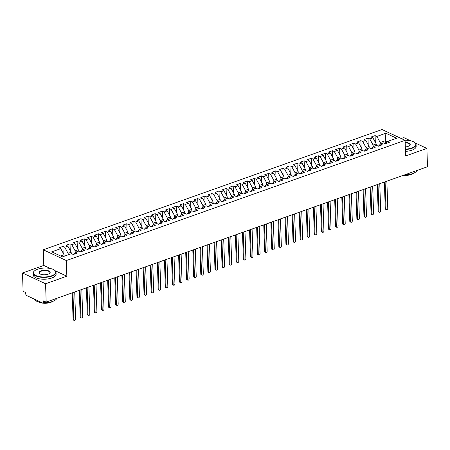 <?xml version="1.0" encoding="UTF-8"?>
<svg xmlns="http://www.w3.org/2000/svg" width="450" height="450" viewBox="0 0 450 450"><rect width="100%" height="100%" fill="white"/><g stroke="black" fill="none" stroke-linecap="round" stroke-linejoin="round"><path stroke-width="0.67" d="M50.344 268.498L43.785 265.433L22.5 272.987L23.107 291.319L25.701 292.534L25.746 293.873A1.373 0.782 -109.5 0 0 26.651 295.532L42.801 303.075A1.373 0.782 -109.5 0 0 43.217 303.114A1.373 0.782 -109.5 0 0 43.622 302.226L43.577 300.887L46.176 302.102L427.5 166.742L426.892 148.41L415.311 142.999M43.785 265.433L43.262 249.784L382.022 129.532L405.09 140.316L66.33 260.561L43.262 249.784M410.389 140.698L403.824 137.632L401.282 138.532M387.602 141.446L385.436 143.685L389.391 142.284L387.602 141.446L396.613 138.251L385.886 133.239L376.881 136.434L375.092 135.602L371.115 137.008L372.904 137.846L369.782 138.954L367.999 138.116L364.022 139.528L365.811 140.366L362.689 141.469L360.9 140.636L356.929 142.048L358.718 142.881L355.596 143.989L353.807 143.156L349.836 144.562L351.624 145.401L348.502 146.509L346.714 145.671L342.743 147.083L344.526 147.921L341.404 149.029L339.621 148.191L335.644 149.602L337.433 150.435L334.311 151.543L332.522 150.711L328.551 152.117L330.339 152.955L327.218 154.063L325.429 153.225L321.457 154.637L323.246 155.475L320.124 156.583L318.336 155.745L314.364 157.157L316.147 157.989L313.026 159.097L311.243 158.265L307.266 159.677L309.054 160.509L305.933 161.618L304.144 160.785L300.173 162.191L301.961 163.029L298.839 164.138L297.051 163.299L293.079 164.711L294.868 165.544L291.746 166.652L289.957 165.819L285.986 167.231L287.769 168.064L284.653 169.172L282.864 168.339L278.887 169.746L280.676 170.584L277.554 171.692L275.766 170.854L271.794 172.266L273.583 173.104L270.461 174.212L268.673 173.374L264.701 174.786L266.49 175.618L263.368 176.726L261.579 175.894L257.608 177.3L259.397 178.138L256.275 179.246L254.486 178.408L250.509 179.82L252.298 180.658L249.176 181.766L247.393 180.928L243.416 182.34L245.205 183.172L242.083 184.281L240.294 183.448L236.323 184.854L238.112 185.692L234.99 186.801L233.201 185.963L229.23 187.374L231.019 188.213L227.897 189.321L226.108 188.482L222.137 189.894L223.92 190.727L220.798 191.835L219.015 191.002L215.038 192.414L216.827 193.247L213.705 194.355L211.916 193.523L207.945 194.929L209.734 195.767L206.612 196.875L204.823 196.037L200.852 197.449L202.641 198.287L199.519 199.395L197.73 198.557L193.759 199.969L195.542 200.801L192.42 201.909L190.637 201.077L186.66 202.483L188.449 203.321L185.327 204.429L183.538 203.591L179.567 205.003L181.356 205.841L178.234 206.949L176.445 206.111L172.474 207.523L174.263 208.356L171.141 209.464L169.352 208.631L165.381 210.037L167.164 210.876L164.047 211.984L162.259 211.146L158.282 212.558L160.071 213.396L156.949 214.504L155.166 213.666L151.189 215.078L152.977 215.91L149.856 217.018L148.067 216.186L144.096 217.597L145.884 218.43L142.763 219.538L140.974 218.706L137.002 220.112L138.791 220.95L135.669 222.058L133.881 221.22L129.909 222.632L131.692 223.464L128.571 224.572L126.788 223.74L122.811 225.152L124.599 225.984L121.478 227.093L119.689 226.26L115.718 227.666L117.506 228.504L114.384 229.612L112.596 228.774L108.624 230.186L110.413 231.024L107.291 232.132L105.502 231.294L101.531 232.706L103.314 233.539L100.192 234.647L98.409 233.814L94.433 235.221L96.221 236.059L93.099 237.167L91.311 236.329L87.339 237.741L89.128 238.579L86.006 239.687L84.218 238.849L80.246 240.261L82.035 241.093L78.913 242.201L77.124 241.369L73.153 242.781L74.936 243.613L71.814 244.721L70.031 243.883L66.054 245.295L67.843 246.133L64.721 247.241L62.932 246.403L58.961 247.815L60.75 248.648L64.074 254.734L60.576 255.977M385.419 143.696L383.631 142.858L380.509 143.966L378.343 146.205M359.224 151.521L357.058 153.759L361.012 152.359L359.224 151.521L362.346 150.412L364.134 151.251L368.106 149.839L366.322 149.001L369.444 147.893L371.228 148.731L375.204 147.319L373.416 146.486L376.537 145.378L378.326 146.211L382.298 144.804L380.509 143.966M357.041 153.765L355.252 152.933L352.131 154.041L349.965 156.279L348.159 155.453L345.037 156.561L342.872 158.794M349.948 156.285L353.919 154.873L352.131 154.041M330.846 161.595L328.68 163.834L332.634 162.428L330.846 161.595L333.968 160.487L335.756 161.319L339.728 159.913L337.944 159.075L341.066 157.967L342.849 158.805L346.826 157.393L345.037 156.561M328.663 163.839L326.874 163.007L323.752 164.115L321.587 166.354L319.781 165.521L316.659 166.629L314.494 168.868M321.57 166.359L325.541 164.947L323.752 164.115M295.374 174.184L293.209 176.422L297.163 175.022L295.374 174.184L298.496 173.076L300.285 173.914L304.256 172.502L302.473 171.669L305.589 170.561L307.378 171.394L311.355 169.987L309.566 169.149L312.688 168.041L314.471 168.879L318.448 167.468L316.659 166.629M293.192 176.434L291.403 175.596L288.281 176.704L286.116 178.942M266.996 184.258L264.831 186.497L268.785 185.096L266.996 184.258L270.118 183.15L271.907 183.988L275.878 182.576L274.095 181.738L277.217 180.63L279 181.468L282.977 180.056L281.188 179.224L284.31 178.116L286.099 178.948L290.07 177.542L288.281 176.704M264.814 186.502L263.025 185.67L259.903 186.778L257.738 189.017M238.618 194.333L236.453 196.571L240.407 195.165L238.618 194.333L241.74 193.224L243.529 194.057L247.5 192.651L245.717 191.812L248.839 190.704L250.622 191.542L254.599 190.131L252.81 189.298L255.932 188.19L257.721 189.023L261.692 187.611L259.903 186.778M236.436 196.577L234.647 195.744L231.525 196.852L229.359 199.091M181.868 214.481L179.702 216.72L183.651 215.314L181.868 214.481L184.984 213.373L186.773 214.206L190.749 212.794L188.961 211.961L192.083 210.853L193.871 211.686L197.843 210.279L196.054 209.441L199.176 208.333L200.964 209.171L204.936 207.759L203.147 206.921L206.269 205.813L208.058 206.651L212.029 205.239L210.24 204.407L213.362 203.299L215.151 204.131L219.122 202.725L217.339 201.887L220.461 200.779L222.244 201.617L226.221 200.205L224.432 199.367L227.554 198.259L229.343 199.097L233.314 197.685L231.525 196.852M179.679 216.726L177.891 215.888L174.769 216.996L172.603 219.234M153.489 224.55L151.324 226.789L155.273 225.388L153.489 224.55L156.611 223.442L158.394 224.28L162.371 222.868L160.583 222.036L163.704 220.928L165.493 221.76L169.464 220.348L167.676 219.516L170.797 218.407L172.586 219.24L176.558 217.834L174.769 216.996M151.301 226.8L149.513 225.962L146.391 227.07L144.225 229.309M125.111 234.624L122.946 236.863L126.894 235.463L125.111 234.624L128.233 233.516L130.016 234.354L133.993 232.942L132.204 232.104L135.326 230.996L137.115 231.834L141.086 230.422L139.297 229.59L142.419 228.482L144.208 229.314L148.179 227.908L146.391 227.07M122.923 236.869L121.134 236.036L118.013 237.144L115.847 239.383M96.733 244.699L94.567 246.938L98.522 245.531L96.733 244.699L99.855 243.591L101.638 244.423L105.615 243.017L103.826 242.179L106.948 241.071L108.737 241.909L112.708 240.497L110.919 239.659L114.041 238.551L115.83 239.389L119.801 237.977L118.013 237.144M94.545 246.943L92.756 246.111L89.634 247.219L87.474 249.458M60.75 248.648L51.739 251.848L62.466 256.86L71.477 253.665L73.266 254.498L77.237 253.091L75.448 252.253L78.57 251.145L80.359 251.983L84.33 250.571L82.541 249.733L85.663 248.625L87.452 249.463L91.423 248.051L89.634 247.219M68.096 254.863L68.046 253.328L71.168 252.219L71.218 253.755M64.721 247.241L68.046 253.328M67.843 246.133L71.168 252.219M75.201 252.512L75.139 250.808L78.261 249.699L78.311 251.235M71.814 244.721L75.139 250.808M74.936 243.613L78.261 249.699M75.448 252.253L73.282 254.492M82.294 249.992L82.237 248.287L85.359 247.179L85.41 248.715M78.913 242.201L82.237 248.287M82.035 241.093L85.359 247.179M82.541 249.733L80.376 251.972M89.387 247.477L89.331 245.773L92.453 244.665L92.503 246.201M86.006 239.687L89.331 245.773M89.128 238.579L92.453 244.665M93.099 237.167L96.424 243.253L99.546 242.145L96.221 236.059M103.573 242.438L103.517 240.733L106.639 239.625L106.689 241.161M100.192 234.647L103.517 240.733M103.314 233.539L106.639 239.625M103.826 242.179L101.661 244.417M110.672 239.917L110.616 238.213L113.737 237.105L113.788 238.646M107.291 232.132L110.616 238.213M110.413 231.024L113.737 237.105M110.919 239.659L108.754 241.898M117.765 237.403L117.709 235.699L120.831 234.591L120.881 236.126M114.384 229.612L117.709 235.699M117.506 228.504L120.831 234.591M124.858 234.883L124.802 233.179L127.924 232.071L127.974 233.606M121.478 227.093L124.802 233.179M124.599 225.984L127.924 232.071M131.951 232.363L131.895 230.659L135.017 229.551L135.067 231.092M128.571 224.572L131.895 230.659M131.692 223.464L135.017 229.551M132.204 232.104L130.039 234.343M139.05 229.849L138.994 228.144L142.116 227.036L142.166 228.572M135.669 222.058L138.994 228.144M138.791 220.95L142.116 227.036M139.297 229.59L137.132 231.829M146.143 227.329L146.087 225.624L149.209 224.516L149.259 226.052M142.763 219.538L146.087 225.624M145.884 218.43L149.209 224.516M153.236 224.809L153.18 223.104L156.302 221.996L156.352 223.532M149.856 217.018L153.18 223.104M152.977 215.91L156.302 221.996M160.329 222.294L160.273 220.59L163.395 219.482L163.446 221.018M156.949 214.504L160.273 220.59M160.071 213.396L163.395 219.482M160.583 222.036L158.417 224.274M167.428 219.774L167.372 218.07L170.488 216.962L170.544 218.498M164.047 211.984L167.372 218.07M167.164 210.876L170.488 216.962M167.676 219.516L165.51 221.754M174.521 217.254L174.465 215.55L177.587 214.442L177.638 215.977M171.141 209.464L174.465 215.55M174.263 208.356L177.587 214.442M181.614 214.74L181.558 213.036L184.68 211.928L184.731 213.463M178.234 206.949L181.558 213.036M181.356 205.841L184.68 211.928M188.708 212.22L188.651 210.516L191.773 209.407L191.824 210.943M185.327 204.429L188.651 210.516M188.449 203.321L191.773 209.407M188.961 211.961L186.795 214.2M195.806 209.7L195.744 207.996L198.866 206.888L198.917 208.423M192.42 201.909L195.744 207.996M195.542 200.801L198.866 206.888M196.054 209.441L193.888 211.68M202.899 207.18L202.843 205.476L205.965 204.368L206.016 205.909M199.519 199.395L202.843 205.476M202.641 198.287L205.965 204.368M203.147 206.921L200.981 209.16M209.993 204.666L209.936 202.961L213.058 201.853L213.109 203.389M206.612 196.875L209.936 202.961M209.734 195.767L213.058 201.853M210.24 204.407L208.08 206.646M217.086 202.146L217.029 200.441L220.151 199.333L220.202 200.869M213.705 194.355L217.029 200.441M216.827 193.247L220.151 199.333M217.339 201.887L215.173 204.126M224.179 199.626L224.123 197.921L227.244 196.813L227.295 198.354M220.798 191.835L224.123 197.921M223.92 190.727L227.244 196.813M224.432 199.367L222.266 201.606M231.278 197.111L231.221 195.407L234.343 194.299L234.394 195.834M227.897 189.321L231.221 195.407M231.019 188.213L234.343 194.299M238.371 194.591L238.314 192.887L241.436 191.779L241.487 193.314M234.99 186.801L238.314 192.887M238.112 185.692L241.436 191.779M245.464 192.071L245.407 190.367L248.529 189.259L248.58 190.794M242.083 184.281L245.407 190.367M245.205 183.172L248.529 189.259M245.717 191.812L243.551 194.051M252.557 189.557L252.501 187.852L255.623 186.744L255.673 188.28M249.176 181.766L252.501 187.852M252.298 180.658L255.623 186.744M252.81 189.298L250.644 191.537M259.656 187.037L259.599 185.333L262.716 184.224L262.772 185.76M256.275 179.246L259.599 185.333M259.397 178.138L262.716 184.224M266.749 184.517L266.692 182.812L269.814 181.704L269.865 183.24M263.368 176.726L266.692 182.812M266.49 175.618L269.814 181.704M273.842 181.997L273.786 180.292L276.907 179.184L276.958 180.726M270.461 174.212L273.786 180.292M273.583 173.104L276.907 179.184M274.095 181.738L271.929 183.977M280.935 179.482L280.879 177.778L284.001 176.67L284.051 178.206M277.554 171.692L280.879 177.778M280.676 170.584L284.001 176.67M281.188 179.224L279.023 181.463M288.034 176.963L287.972 175.258L291.094 174.15L291.144 175.686M284.653 169.172L287.972 175.258M287.769 168.064L291.094 174.15M295.127 174.442L295.071 172.738L298.192 171.63L298.243 173.171M291.746 166.652L295.071 172.738M294.868 165.544L298.192 171.63M302.22 171.928L302.164 170.224L305.286 169.116L305.336 170.651M298.839 164.138L302.164 170.224M301.961 163.029L305.286 169.116M302.473 171.669L300.308 173.908M309.313 169.408L309.257 167.704L312.379 166.596L312.429 168.131M305.933 161.618L309.257 167.704M309.054 160.509L312.379 166.596M309.566 169.149L307.401 171.388M316.406 166.888L316.35 165.184L319.472 164.076L319.522 165.611M313.026 159.097L316.35 165.184M316.147 157.989L319.472 164.076M323.505 164.374L323.449 162.669L326.571 161.561L326.621 163.097M320.124 156.583L323.449 162.669M323.246 155.475L326.571 161.561M330.598 161.854L330.542 160.149L333.664 159.041L333.714 160.577M327.218 154.063L330.542 160.149M330.339 152.955L333.664 159.041M337.691 159.334L337.635 157.629L340.757 156.521L340.808 158.057M334.311 151.543L337.635 157.629M337.433 150.435L340.757 156.521M337.944 159.075L335.779 161.314M344.784 156.819L344.728 155.109L347.85 154.007L347.901 155.542M341.404 149.029L344.728 155.109M344.526 147.921L347.85 154.007M351.883 154.299L351.827 152.595L354.949 151.487L354.999 153.023M348.502 146.509L351.827 152.595M351.624 145.401L354.949 151.487M358.976 151.779L358.92 150.075L362.042 148.967L362.093 150.502M355.596 143.989L358.92 150.075M358.718 142.881L362.042 148.967M366.069 149.259L366.013 147.555L369.135 146.447L369.186 147.988M362.689 141.469L366.013 147.555M365.811 140.366L369.135 146.447M366.322 149.001L364.157 151.239M373.162 146.745L373.106 145.041L376.228 143.933L376.279 145.468M369.782 138.954L373.106 145.041M372.904 137.846L376.228 143.933M373.416 146.486L371.25 148.725M380.261 144.225L380.205 142.521L385.312 140.709L385.408 143.691M376.881 136.434L380.205 142.521M385.886 133.239L385.312 140.709L387.382 141.677M22.5 272.987L45.568 283.77L46.176 302.102M405.09 140.316L405.608 155.964L426.892 148.41M45.568 283.77L66.847 276.216L66.33 260.561M66.847 276.216L55.271 270.804M64.125 256.275L64.074 254.734M375.092 135.602L375.311 142.251M367.999 138.116L368.218 144.771M360.9 140.636L361.125 147.285M353.807 143.156L354.026 149.805M346.714 145.671L346.933 152.325M339.621 148.191L339.84 154.839M332.522 150.711L332.747 157.359M325.429 153.225L325.648 159.879M318.336 155.745L318.555 162.394M311.243 158.265L311.462 164.914M304.144 160.785L304.369 167.434M297.051 163.299L297.27 169.948M289.957 165.819L290.177 172.468M282.864 168.339L283.084 174.988M275.766 170.854L275.991 177.508M268.673 173.374L268.892 180.023M261.579 175.894L261.799 182.542M254.486 178.408L254.706 185.062M247.393 180.928L247.612 187.577M240.294 183.448L240.519 190.097M233.201 185.963L233.421 192.617M226.108 188.482L226.328 195.131M219.015 191.002L219.234 197.651M211.916 193.523L212.141 200.171M204.823 196.037L205.042 202.691M197.73 198.557L197.949 205.206M190.637 201.077L190.856 207.726M183.538 203.591L183.763 210.246M176.445 206.111L176.664 212.76M169.352 208.631L169.571 215.28M162.259 211.146L162.478 217.8M155.166 213.666L155.385 220.314M148.067 216.186L148.286 222.834M140.974 218.706L141.193 225.354M133.881 221.22L134.1 227.874M126.788 223.74L127.007 230.389M119.689 226.26L119.914 232.909M112.596 228.774L112.815 235.429M105.502 231.294L105.722 237.943M98.409 233.814L98.629 240.463M99.596 243.681L99.546 242.145M91.311 236.329L91.536 242.983M96.48 244.958L96.424 243.253M84.218 238.849L84.437 245.498M77.124 241.369L77.344 248.018M70.031 243.883L70.251 250.537M62.932 246.403L63.157 253.052M386.404 209.661L385.65 209.312A1.142 0.821 -64.9 0 1 385.251 208.592L385.999 208.941A1.142 0.821 115.1 0 0 386.404 209.661A1.142 0.821 115.1 0 0 387.326 209.407A1.142 0.821 115.1 0 0 387.771 208.311L386.871 181.164M385.251 208.592L384.368 182.053M385.999 208.941L385.099 181.794M379.305 212.181L378.557 211.826A1.142 0.821 -64.9 0 1 378.157 211.106L378.906 211.461A1.142 0.821 115.1 0 0 379.305 212.181A1.142 0.821 115.1 0 0 380.228 211.928A1.142 0.821 115.1 0 0 380.678 210.831L379.777 183.684M378.157 211.106L377.274 184.567M378.906 211.461L378.006 184.309M372.212 214.695L371.464 214.346A1.142 0.821 -64.9 0 1 371.059 213.626L371.812 213.975A1.142 0.821 115.1 0 0 372.212 214.695A1.142 0.821 115.1 0 0 373.134 214.447A1.142 0.821 115.1 0 0 373.584 213.345L372.684 186.199M371.059 213.626L370.181 187.088M371.812 213.975L370.907 186.829M365.119 217.215L364.371 216.866A1.142 0.821 -64.9 0 1 363.966 216.146L364.714 216.495A1.142 0.821 115.1 0 0 365.119 217.215A1.142 0.821 115.1 0 0 366.041 216.962A1.142 0.821 115.1 0 0 366.491 215.865L365.591 188.719M363.966 216.146L363.088 189.607M364.714 216.495L363.814 189.349M358.026 219.735L357.272 219.386A1.142 0.821 -64.9 0 1 356.873 218.661L357.621 219.015A1.142 0.821 115.1 0 0 358.026 219.735A1.142 0.821 115.1 0 0 358.948 219.482A1.142 0.821 115.1 0 0 359.392 218.385L358.493 191.239M356.873 218.661L355.989 192.127M357.621 219.015L356.721 191.869M405.382 149.164A11.16 4.489 -1.9 0 0 411.683 147.994A11.16 4.489 -1.9 0 0 414.602 142.403A11.16 4.489 -1.9 0 0 404.871 140.214M414.726 142.504A11.436 4.596 178.1 0 1 414.855 142.599A11.436 4.596 178.1 0 1 416.081 144.579A11.436 4.596 178.1 0 1 411.863 148.326A11.436 4.596 178.1 0 1 405.394 149.529M405.163 142.459A5.58 2.244 178.1 0 1 409.691 145.524A5.58 2.244 178.1 0 1 408.167 146.351A5.58 2.244 178.1 0 1 405.309 146.919M416.818 170.533A11.436 4.596 178.1 0 1 412.701 173.604A8.229 3.313 178.1 0 1 410.749 174.583A8.229 3.313 178.1 0 1 403.132 175.393M416.081 144.579L416.143 146.419A11.436 4.596 178.1 0 1 411.924 150.171A11.436 4.596 178.1 0 1 405.456 151.369M409.562 145.631A5.304 2.132 -1.9 0 0 409.961 144.782A5.304 2.132 -1.9 0 0 405.174 142.819M412.701 173.604A11.436 4.596 178.1 0 1 404.674 174.847M51.637 275.799A11.16 4.489 -1.9 0 0 54.557 270.208A11.16 4.489 -1.9 0 0 37.569 269.224A11.16 4.489 -1.9 0 0 34.521 270.872A11.16 4.489 -1.9 0 0 37.721 276.233A11.16 4.489 -1.9 0 0 51.637 275.799M54.681 270.304A11.436 4.596 178.1 0 1 54.81 270.399A11.436 4.596 178.1 0 1 56.042 272.379A11.436 4.596 178.1 0 1 51.823 276.131A11.436 4.596 178.1 0 1 39.774 277.059A11.436 4.596 178.1 0 1 33.188 273.139A11.436 4.596 178.1 0 1 34.279 271.086A11.436 4.596 178.1 0 1 34.402 270.979M48.122 274.151A5.58 2.244 178.1 0 1 39.628 273.662A5.58 2.244 178.1 0 1 41.085 270.866A5.58 2.244 178.1 0 1 48.043 270.647A5.58 2.244 178.1 0 1 49.646 273.33A5.58 2.244 178.1 0 1 48.122 274.151M49.517 273.437A5.304 2.132 -1.9 0 0 49.916 272.588A5.304 2.132 -1.9 0 0 46.862 270.765A5.304 2.132 -1.9 0 0 41.271 271.198A5.304 2.132 -1.9 0 0 39.313 272.936A5.304 2.132 -1.9 0 0 39.763 273.757M56.779 298.333A11.436 4.596 178.1 0 1 52.661 301.404A8.229 3.313 178.1 0 1 50.704 302.389A8.229 3.313 178.1 0 1 38.481 301.877M56.042 272.379L56.104 274.224A11.436 4.596 178.1 0 1 51.885 277.971A11.436 4.596 178.1 0 1 39.831 278.904A11.436 4.596 178.1 0 1 33.249 274.984L33.188 273.139M52.661 301.404A11.436 4.596 178.1 0 1 44.533 302.647M41.484 302.462A11.436 4.596 178.1 0 1 34.149 299.036M350.927 222.255L350.179 221.901A1.142 0.821 -64.9 0 1 349.779 221.181L350.527 221.529A1.142 0.821 115.1 0 0 350.927 222.255A1.142 0.821 115.1 0 0 351.849 222.002A1.142 0.821 115.1 0 0 352.299 220.899L351.399 193.753M349.779 221.181L348.896 194.642M350.527 221.529L349.627 194.383M343.834 224.769L343.086 224.421A1.142 0.821 -64.9 0 1 342.681 223.701L343.434 224.049A1.142 0.821 115.1 0 0 343.834 224.769A1.142 0.821 115.1 0 0 344.756 224.522A1.142 0.821 115.1 0 0 345.206 223.419L344.306 196.273M342.681 223.701L341.803 197.162M343.434 224.049L342.534 196.903M336.741 227.289L335.993 226.941A1.142 0.821 -64.9 0 1 335.588 226.215L336.336 226.569A1.142 0.821 115.1 0 0 336.741 227.289A1.142 0.821 115.1 0 0 337.663 227.036A1.142 0.821 115.1 0 0 338.113 225.939L337.213 198.793M335.588 226.215L334.71 199.682M336.336 226.569L335.436 199.423M329.647 229.809L328.894 229.455A1.142 0.821 -64.9 0 1 328.494 228.735L329.243 229.084A1.142 0.821 115.1 0 0 329.647 229.809A1.142 0.821 115.1 0 0 330.57 229.556A1.142 0.821 115.1 0 0 331.014 228.459L330.114 201.308M328.494 228.735L327.611 202.196M329.243 229.084L328.343 201.938M322.549 232.324L321.801 231.975A1.142 0.821 -64.9 0 1 321.401 231.255L322.149 231.604A1.142 0.821 115.1 0 0 322.549 232.324A1.142 0.821 115.1 0 0 323.471 232.076A1.142 0.821 115.1 0 0 323.921 230.974L323.021 203.828M321.401 231.255L320.518 204.716M322.149 231.604L321.249 204.458M315.456 234.844L314.707 234.495A1.142 0.821 -64.9 0 1 314.303 233.775L315.056 234.124A1.142 0.821 115.1 0 0 315.456 234.844A1.142 0.821 115.1 0 0 316.378 234.591A1.142 0.821 115.1 0 0 316.828 233.494L315.928 206.347M314.303 233.775L313.425 207.236M315.056 234.124L314.156 206.977M308.363 237.364L307.614 237.009A1.142 0.821 -64.9 0 1 307.209 236.289L307.957 236.644A1.142 0.821 115.1 0 0 308.363 237.364A1.142 0.821 115.1 0 0 309.285 237.111A1.142 0.821 115.1 0 0 309.735 236.014L308.835 208.868M307.209 236.289L306.332 209.751M307.957 236.644L307.058 209.492M301.269 239.878L300.521 239.529A1.142 0.821 -64.9 0 1 300.116 238.809L300.864 239.158A1.142 0.821 115.1 0 0 301.269 239.878A1.142 0.821 115.1 0 0 302.192 239.631A1.142 0.821 115.1 0 0 302.642 238.528L301.736 211.382M300.116 238.809L299.233 212.271M300.864 239.158L299.964 212.012M294.176 242.398L293.423 242.049A1.142 0.821 -64.9 0 1 293.023 241.329L293.771 241.678A1.142 0.821 115.1 0 0 294.176 242.398A1.142 0.821 115.1 0 0 295.099 242.145A1.142 0.821 115.1 0 0 295.543 241.048L294.643 213.902M293.023 241.329L292.14 214.791M293.771 241.678L292.871 214.532M287.077 244.918L286.329 244.564A1.142 0.821 -64.9 0 1 285.924 243.844L286.678 244.198A1.142 0.821 115.1 0 0 287.077 244.918A1.142 0.821 115.1 0 0 288 244.665A1.142 0.821 115.1 0 0 288.45 243.568L287.55 216.422M285.924 243.844L285.047 217.311M286.678 244.198L285.778 217.052M279.984 247.433L279.236 247.084A1.142 0.821 -64.9 0 1 278.831 246.364L279.585 246.713A1.142 0.821 115.1 0 0 279.984 247.433A1.142 0.821 115.1 0 0 280.907 247.185A1.142 0.821 115.1 0 0 281.357 246.083L280.457 218.936M278.831 246.364L277.954 219.825M279.585 246.713L278.679 219.566M272.891 249.953L272.143 249.604A1.142 0.821 -64.9 0 1 271.738 248.884L272.486 249.232A1.142 0.821 115.1 0 0 272.891 249.953A1.142 0.821 115.1 0 0 273.814 249.705A1.142 0.821 115.1 0 0 274.264 248.602L273.358 221.456M271.738 248.884L270.855 222.345M272.486 249.232L271.586 222.086M265.798 252.472L265.044 252.124A1.142 0.821 -64.9 0 1 264.645 251.398L265.393 251.752A1.142 0.821 115.1 0 0 265.798 252.472A1.142 0.821 115.1 0 0 266.721 252.219A1.142 0.821 115.1 0 0 267.165 251.123L266.265 223.976M264.645 251.398L263.762 224.865M265.393 251.752L264.493 224.606M258.699 254.993L257.951 254.638A1.142 0.821 -64.9 0 1 257.552 253.918L258.3 254.267A1.142 0.821 115.1 0 0 258.699 254.993A1.142 0.821 115.1 0 0 259.622 254.739A1.142 0.821 115.1 0 0 260.072 253.637L259.172 226.491M257.552 253.918L256.669 227.379M258.3 254.267L257.4 227.121M251.606 257.507L250.858 257.158A1.142 0.821 -64.9 0 1 250.453 256.438L251.207 256.787A1.142 0.821 115.1 0 0 251.606 257.507A1.142 0.821 115.1 0 0 252.529 257.259A1.142 0.821 115.1 0 0 252.979 256.157L252.079 229.011M250.453 256.438L249.576 229.899M251.207 256.787L250.301 229.641M244.513 260.027L243.765 259.678A1.142 0.821 -64.9 0 1 243.36 258.958L244.108 259.307A1.142 0.821 115.1 0 0 244.513 260.027A1.142 0.821 115.1 0 0 245.436 259.774A1.142 0.821 115.1 0 0 245.886 258.677L244.986 231.531M243.36 258.958L242.482 232.419M244.108 259.307L243.208 232.161M237.42 262.547L236.666 262.192A1.142 0.821 -64.9 0 1 236.267 261.472L237.015 261.821A1.142 0.821 115.1 0 0 237.42 262.547A1.142 0.821 115.1 0 0 238.343 262.294A1.142 0.821 115.1 0 0 238.787 261.197L237.887 234.045M236.267 261.472L235.384 234.934M237.015 261.821L236.115 234.675M230.321 265.061L229.573 264.713A1.142 0.821 -64.9 0 1 229.174 263.993L229.922 264.341A1.142 0.821 115.1 0 0 230.321 265.061A1.142 0.821 115.1 0 0 231.244 264.814A1.142 0.821 115.1 0 0 231.694 263.711L230.794 236.565M229.174 263.993L228.291 237.454M229.922 264.341L229.022 237.195M223.228 267.581L222.48 267.233A1.142 0.821 -64.9 0 1 222.075 266.512L222.829 266.861A1.142 0.821 115.1 0 0 223.228 267.581A1.142 0.821 115.1 0 0 224.151 267.328A1.142 0.821 115.1 0 0 224.601 266.231L223.701 239.085M222.075 266.512L221.197 239.974M222.829 266.861L221.929 239.715M216.135 270.101L215.387 269.747A1.142 0.821 -64.9 0 1 214.982 269.027L215.73 269.381A1.142 0.821 115.1 0 0 216.135 270.101A1.142 0.821 115.1 0 0 217.058 269.848A1.142 0.821 115.1 0 0 217.507 268.751L216.607 241.605M214.982 269.027L214.104 242.494M215.73 269.381L214.83 242.229M209.042 272.616L208.288 272.267A1.142 0.821 -64.9 0 1 207.889 271.547L208.637 271.896A1.142 0.821 115.1 0 0 209.042 272.616A1.142 0.821 115.1 0 0 209.964 272.368A1.142 0.821 115.1 0 0 210.409 271.266L209.509 244.119M207.889 271.547L207.006 245.008M208.637 271.896L207.737 244.749M201.949 275.136L201.195 274.787A1.142 0.821 -64.9 0 1 200.796 274.067L201.544 274.416A1.142 0.821 115.1 0 0 201.949 275.136A1.142 0.821 115.1 0 0 202.866 274.888A1.142 0.821 115.1 0 0 203.316 273.786L202.416 246.639M200.796 274.067L199.912 247.528M201.544 274.416L200.644 247.269M194.85 277.656L194.102 277.307A1.142 0.821 -64.9 0 1 193.697 276.581L194.451 276.936A1.142 0.821 115.1 0 0 194.85 277.656A1.142 0.821 115.1 0 0 195.773 277.403A1.142 0.821 115.1 0 0 196.222 276.306L195.322 249.159M193.697 276.581L192.819 250.048M194.451 276.936L193.551 249.789M187.757 280.176L187.009 279.821A1.142 0.821 -64.9 0 1 186.604 279.101L187.352 279.45A1.142 0.821 115.1 0 0 187.757 280.176A1.142 0.821 115.1 0 0 188.679 279.923A1.142 0.821 115.1 0 0 189.129 278.82L188.229 251.674M186.604 279.101L185.726 252.562M187.352 279.45L186.452 252.304M180.664 282.69L179.916 282.341A1.142 0.821 -64.9 0 1 179.511 281.621L180.259 281.97A1.142 0.821 115.1 0 0 180.664 282.69A1.142 0.821 115.1 0 0 181.586 282.442A1.142 0.821 115.1 0 0 182.036 281.34L181.131 254.194M179.511 281.621L178.627 255.083M180.259 281.97L179.359 254.824M173.571 285.21L172.817 284.861A1.142 0.821 -64.9 0 1 172.417 284.136L173.166 284.49A1.142 0.821 115.1 0 0 173.571 285.21A1.142 0.821 115.1 0 0 174.493 284.957A1.142 0.821 115.1 0 0 174.938 283.86L174.037 256.714M172.417 284.136L171.534 257.602M173.166 284.49L172.266 257.344M166.472 287.73L165.724 287.376A1.142 0.821 -64.9 0 1 165.319 286.656L166.072 287.004A1.142 0.821 115.1 0 0 166.472 287.73A1.142 0.821 115.1 0 0 167.394 287.477A1.142 0.821 115.1 0 0 167.844 286.38L166.944 259.228M165.319 286.656L164.441 260.117M166.072 287.004L165.172 259.858M159.379 290.244L158.631 289.896A1.142 0.821 -64.9 0 1 158.226 289.176L158.979 289.524A1.142 0.821 115.1 0 0 159.379 290.244A1.142 0.821 115.1 0 0 160.301 289.997A1.142 0.821 115.1 0 0 160.751 288.894L159.851 261.748M158.226 289.176L157.348 262.637M158.979 289.524L158.074 262.378M152.286 292.764L151.537 292.416A1.142 0.821 -64.9 0 1 151.132 291.696L151.881 292.044A1.142 0.821 115.1 0 0 152.286 292.764A1.142 0.821 115.1 0 0 153.208 292.511A1.142 0.821 115.1 0 0 153.658 291.414L152.752 264.268M151.132 291.696L150.255 265.157M151.881 292.044L150.981 264.898M145.192 295.284L144.439 294.93A1.142 0.821 -64.9 0 1 144.039 294.21L144.787 294.564A1.142 0.821 115.1 0 0 145.192 295.284A1.142 0.821 115.1 0 0 146.115 295.031A1.142 0.821 115.1 0 0 146.559 293.934L145.659 266.788M144.039 294.21L143.156 267.671M144.787 294.564L143.888 267.412M138.094 297.799L137.346 297.45A1.142 0.821 -64.9 0 1 136.946 296.73L137.694 297.079A1.142 0.821 115.1 0 0 138.094 297.799A1.142 0.821 115.1 0 0 139.016 297.551A1.142 0.821 115.1 0 0 139.466 296.449L138.566 269.303M136.946 296.73L136.063 270.191M137.694 297.079L136.794 269.933M131.001 300.319L130.252 299.97A1.142 0.821 -64.9 0 1 129.847 299.25L130.601 299.599A1.142 0.821 115.1 0 0 131.001 300.319A1.142 0.821 115.1 0 0 131.923 300.066A1.142 0.821 115.1 0 0 132.373 298.969L131.473 271.822M129.847 299.25L128.97 272.711M130.601 299.599L129.696 272.452M123.907 302.839L123.159 302.49A1.142 0.821 -64.9 0 1 122.754 301.764L123.502 302.119A1.142 0.821 115.1 0 0 123.907 302.839A1.142 0.821 115.1 0 0 124.83 302.586A1.142 0.821 115.1 0 0 125.28 301.489L124.38 274.343M122.754 301.764L121.877 275.231M123.502 302.119L122.603 274.972M116.814 305.353L116.061 305.004A1.142 0.821 -64.9 0 1 115.661 304.284L116.409 304.633A1.142 0.821 115.1 0 0 116.814 305.353A1.142 0.821 115.1 0 0 117.737 305.106A1.142 0.821 115.1 0 0 118.181 304.003L117.281 276.857M115.661 304.284L114.778 277.746M116.409 304.633L115.509 277.487M109.716 307.873L108.968 307.524A1.142 0.821 -64.9 0 1 108.568 306.804L109.316 307.153A1.142 0.821 115.1 0 0 109.716 307.873A1.142 0.821 115.1 0 0 110.638 307.626A1.142 0.821 115.1 0 0 111.088 306.523L110.188 279.377M108.568 306.804L107.685 280.266M109.316 307.153L108.416 280.007M102.623 310.393L101.874 310.044A1.142 0.821 -64.9 0 1 101.469 309.319L102.223 309.673A1.142 0.821 115.1 0 0 102.623 310.393A1.142 0.821 115.1 0 0 103.545 310.14A1.142 0.821 115.1 0 0 103.995 309.043L103.095 281.897M101.469 309.319L100.592 282.786M102.223 309.673L101.323 282.527M95.529 312.913L94.781 312.559A1.142 0.821 -64.9 0 1 94.376 311.839L95.124 312.188A1.142 0.821 115.1 0 0 95.529 312.913A1.142 0.821 115.1 0 0 96.452 312.66A1.142 0.821 115.1 0 0 96.902 311.558L96.002 284.411M94.376 311.839L93.499 285.3M95.124 312.188L94.224 285.041M88.436 315.428L87.688 315.079A1.142 0.821 -64.9 0 1 87.283 314.359L88.031 314.707A1.142 0.821 115.1 0 0 88.436 315.428A1.142 0.821 115.1 0 0 89.359 315.18A1.142 0.821 115.1 0 0 89.803 314.077L88.903 286.931M87.283 314.359L86.4 287.82M88.031 314.707L87.131 287.561M81.343 317.947L80.589 317.599A1.142 0.821 -64.9 0 1 80.19 316.879L80.938 317.228A1.142 0.821 115.1 0 0 81.343 317.947A1.142 0.821 115.1 0 0 82.266 317.694A1.142 0.821 115.1 0 0 82.71 316.598L81.81 289.451M80.19 316.879L79.307 290.34M80.938 317.228L80.038 290.081M74.244 320.468L73.496 320.113A1.142 0.821 -64.9 0 1 73.091 319.393L73.845 319.748A1.142 0.821 115.1 0 0 74.244 320.468A1.142 0.821 115.1 0 0 75.167 320.214A1.142 0.821 115.1 0 0 75.617 319.118L74.717 291.966M73.091 319.393L72.214 292.854M73.845 319.748L72.945 292.596M43.622 302.226L45.225 301.657M46.131 302.079L43.217 303.114"/></g></svg>
